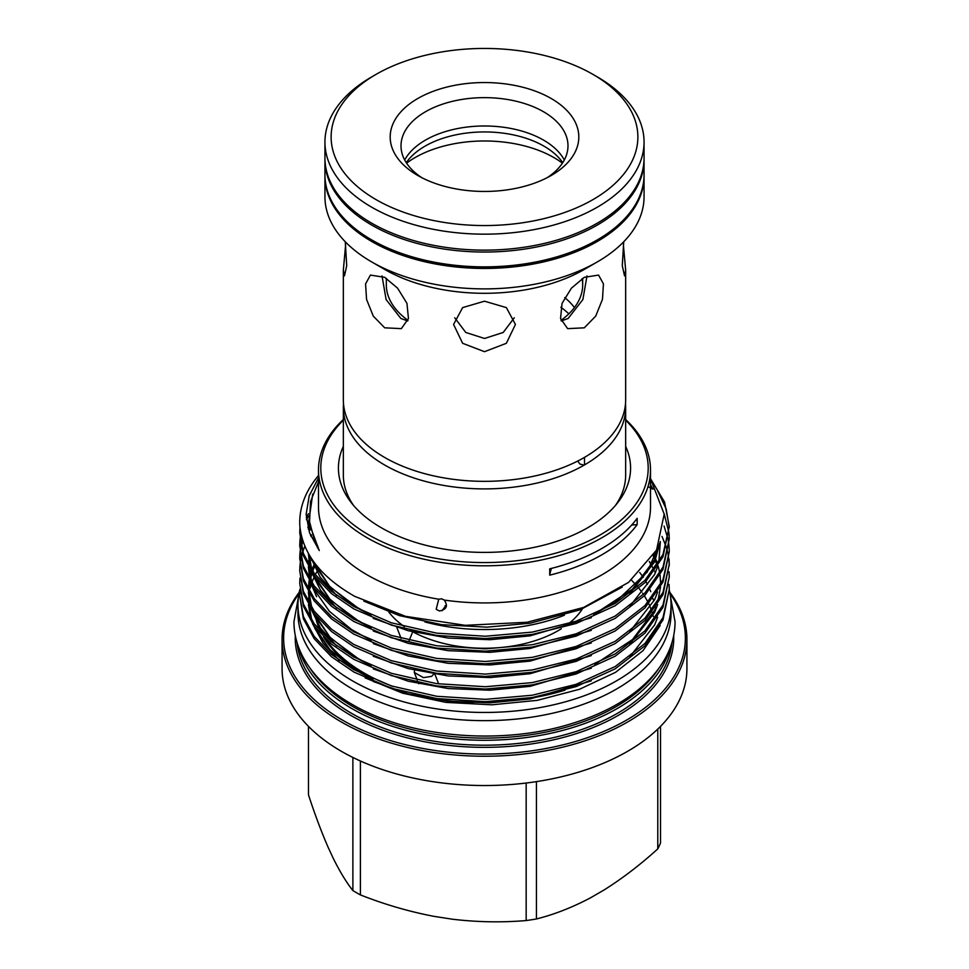 <?xml version="1.0" encoding="UTF-8"?>
<svg xmlns="http://www.w3.org/2000/svg" width="969" height="969" viewBox="0 0 969 969"><rect width="100%" height="100%" fill="white"/><g stroke="black" fill="none" stroke-linecap="round" stroke-linejoin="round"><path stroke-width="1.45" d="M644.046 158.964A159.558 92.116 180 0 1 644.058 159.909A159.558 92.116 180 0 1 545.559 245.024A159.558 92.116 180 0 1 371.672 225.05A159.558 92.116 180 0 1 324.942 159.909A159.558 92.116 180 0 1 324.954 158.964M644.058 159.909L644.058 174.747A159.558 92.116 180 0 1 559.125 256.167A159.558 92.116 180 0 1 409.875 256.167A159.558 92.116 180 0 1 371.672 239.888A159.558 92.116 180 0 1 324.942 174.747L324.942 159.909M559.125 256.167L558.229 256.446A157.632 91.001 180 0 1 410.771 256.446L409.875 256.167M562.408 163.167A98.184 56.686 0 0 0 553.917 157.584A98.184 56.686 0 0 0 406.592 163.167M625.514 403.625A141.159 81.493 180 0 1 625.659 407.404A141.159 81.493 180 0 1 584.537 464.902L584.101 465.156A141.159 81.493 180 0 1 384.681 465.023A141.159 81.493 180 0 1 343.341 407.404A141.159 81.493 180 0 1 343.486 403.625M584.101 465.156L579.874 464.03L577.924 461.341M584.477 457.55L584.537 464.902M623.382 244.939L625.659 270.181L624.533 275.862L622.28 265.676L623.721 241.778M586.972 275.935L582.89 299.554L568.137 318.474L561.269 320.957M584.319 327.813L567.652 328.648L560.542 318.547L562.056 303.358L571.407 288.181L584.319 277.316L598.576 275.087L603.433 283.893L602.452 299.373L595.729 316.088L584.319 327.813M514.285 317.808L503.214 332.464L484.5 338.472L465.774 332.452L454.715 317.808M484.5 351.686L462.637 343.305L453.577 324.458L462.625 307.609L484.5 301.189L506.375 307.609L515.423 324.458L506.363 343.305L484.5 351.686M407.731 320.957L400.863 318.474L386.11 299.554L382.028 275.935M384.681 327.813L373.271 316.1L366.561 299.397L365.567 283.905L370.424 275.087L384.681 277.316L397.581 288.156L406.944 303.345L408.458 318.535L401.348 328.648L384.681 327.813M345.279 241.778L346.72 265.676L344.467 275.862L343.341 270.181L345.618 244.939M343.341 270.181L343.341 399.846A141.159 81.493 180 0 0 384.681 457.465A141.159 81.493 180 0 0 584.101 457.598L584.537 457.344A141.159 81.493 180 0 0 625.659 399.846L625.659 270.181M562.735 162.671A84.109 48.559 0 0 0 551.712 151.309A84.109 48.559 0 0 0 543.972 146.162A84.109 48.559 0 0 0 425.028 146.162A84.109 48.559 0 0 0 417.288 151.309A84.109 48.559 0 0 0 406.265 162.671M547.134 177.715A83.491 48.208 0 0 0 567.991 145.834A83.491 48.208 0 0 0 543.536 111.75A83.491 48.208 0 0 0 452.547 101.309A83.491 48.208 0 0 0 401.009 145.834A83.491 48.208 0 0 0 421.866 177.715M564.297 160.006A83.491 48.208 0 0 0 543.536 140.105A83.491 48.208 0 0 0 404.703 160.006M551.191 98.499A94.308 54.446 0 0 0 417.809 98.499A94.308 54.446 0 0 0 417.809 175.498L417.809 175.498A94.308 54.446 0 0 0 551.191 175.498A94.308 54.446 0 0 0 551.191 98.499M644.058 175.534A159.558 92.116 180 0 1 644.058 176.322L644.058 196.78A159.558 92.116 180 0 1 597.328 261.909L584.319 269.43A141.159 81.493 180 0 1 384.681 269.43L371.672 261.909A159.558 92.116 180 0 1 324.942 196.78L324.942 176.322A159.558 92.116 180 0 1 324.942 175.534M597.328 261.909A159.558 92.116 180 0 1 371.672 261.909L384.681 269.43M644.058 176.322A159.558 92.116 180 0 1 545.559 261.436A159.558 92.116 180 0 1 371.672 241.463A159.558 92.116 180 0 1 324.942 176.322M597.328 76.914L592.955 74.383L597.328 76.914A159.558 92.116 180 0 1 644.058 142.055A159.558 92.116 180 0 1 545.559 227.158A159.558 92.116 180 0 1 371.672 207.184A159.558 92.116 180 0 1 324.942 142.055A159.558 92.116 180 0 1 371.672 76.914L376.045 74.383A153.381 88.554 180 0 1 592.955 74.383L592.955 74.383A153.381 88.554 180 0 1 592.955 199.614A153.381 88.554 180 0 1 376.045 199.614A153.381 88.554 180 0 1 376.045 74.383M644.058 142.055L644.058 158.02A159.558 92.116 180 0 1 545.559 243.122A159.558 92.116 180 0 1 371.672 223.161A159.558 92.116 180 0 1 324.942 158.02L324.942 142.055M386.316 278.309L386.316 284.825A98.184 56.686 0 0 0 407.961 320.327M615.485 505.382A141.159 81.493 0 0 0 625.659 475.004L625.659 407.404M647.995 486.583L652.936 489.224L650.514 484.597M438.739 599.205L436.171 609.319L439.405 610.954C446.527 609.658 448.162 606.037 444.335 600.077L441.537 598.806L438.739 599.205A166.014 95.846 180 0 1 367.106 574.847A166.014 95.846 180 0 1 318.486 507.078L318.486 469.953A166.014 95.846 180 0 1 343.341 419.516M444.916 600.586L444.335 600.077A166.014 95.846 180 0 0 650.514 507.078L650.514 469.953A166.014 95.846 180 0 1 548.03 558.507A166.014 95.846 180 0 1 367.106 537.734A166.014 95.846 180 0 1 318.486 469.953M625.659 446.382A146.065 84.327 180 0 1 617.847 502.499A146.065 84.327 180 0 1 381.217 527.693A146.065 84.327 180 0 1 351.153 502.499A146.065 84.327 180 0 1 343.341 446.382M343.341 407.404L343.341 475.004A141.159 81.493 0 0 0 353.515 505.382M561.342 628.76A104.361 60.248 180 0 1 410.699 630.601A104.361 60.248 180 0 1 410.493 630.48M404.436 626.64A104.361 60.248 180 0 1 388.848 612.081M298.961 593.658A200.874 115.977 0 0 0 342.457 720.1A200.874 115.977 0 0 0 596.153 734.514A200.874 115.977 0 0 0 670.039 593.658M669.785 592.301A202.424 116.874 180 0 1 686.924 639.358A202.424 116.874 180 0 1 561.959 747.329A202.424 116.874 180 0 1 341.367 722.002A202.424 116.874 180 0 1 282.076 639.358A202.424 116.874 180 0 1 299.215 592.301M310.528 668.876A186.157 107.474 0 0 0 352.873 706.631A186.157 107.474 0 0 0 658.472 668.876M670.148 647.873A187.695 108.371 180 0 1 543.318 734.805A187.695 108.371 180 0 1 351.771 708.521A187.695 108.371 180 0 1 298.852 647.873M343.341 420.207A163.7 94.514 0 0 0 368.753 534.888A163.7 94.514 0 0 0 584.622 542.834A163.7 94.514 0 0 0 625.659 420.207M625.659 419.516A166.014 95.846 180 0 1 650.514 469.953M282.076 639.358L282.076 668.671A202.424 116.874 0 0 0 341.367 751.302A202.424 116.874 0 0 0 561.959 776.641A202.424 116.874 0 0 0 686.924 668.671L686.924 639.358M360.395 760.992L360.395 894.908A180.9 104.434 180 0 1 356.592 892.764A180.9 104.434 180 0 1 352.886 890.572C346.381 882.371 339.804 871.555 333.166 858.146L328.188 847.427C321.502 832.08 314.925 814.554 308.469 794.859L308.469 726.375M660.143 625.586L643.089 650.562L615.606 672.292L579.535 689.262L537.323 700.345L491.816 704.814L445.849 702.38L402.607 693.186L365.083 677.84M299.966 590.727L299.736 595.887L303.358 616.49L314.174 636.391L331.471 654.426L353.855 669.712L391.391 685.931L436.68 696.275L485.348 699.352L532.32 695.221L576.143 684.308L615.145 666.563L644.93 643.489L662.966 617.689L669.264 589.576L669.058 584.416M669.264 589.576L662.966 619.99L644.93 645.802L615.145 668.864L576.143 686.609L532.32 697.523L485.348 701.653L436.68 698.576L391.391 688.232L353.855 672.026L331.471 656.728L314.174 638.692L303.358 618.791L299.736 595.887M299.978 527.475L299.736 532.768L303.358 553.372L314.174 573.273L331.471 591.308L353.855 606.594L391.391 622.801L436.68 633.157L485.348 636.233L532.32 632.103L576.143 621.19L615.145 603.445L644.93 580.37L662.966 554.571L669.264 526.458L664.528 502.003L650.514 478.686M657.672 490.835L666.188 508.991L669.252 527.608M669.264 526.458L662.966 556.872L644.93 582.672L615.145 605.746L576.143 623.491L532.32 634.404L485.348 638.535L436.68 635.458L391.391 625.114L353.855 608.907L331.471 593.609L314.174 575.574L303.358 555.673L299.736 532.768M299.966 540.23L299.736 545.39L303.358 565.993L314.174 585.894L331.471 603.929L353.855 619.215L391.391 635.434L436.68 645.778L485.348 648.855L532.32 644.724L576.143 633.811L615.145 616.066L644.93 592.992L662.966 567.192L669.264 539.079L669.058 533.919M668.949 532.768L664.153 513.691M669.264 539.079L662.966 569.493L644.93 595.305L615.145 618.367L576.143 636.112L532.32 647.026L485.348 651.156L436.68 648.079L391.391 637.735L353.855 621.529L331.471 606.231L314.174 588.195L303.358 568.294L299.736 545.39M299.966 552.851L299.736 558.011L303.358 578.614L314.174 598.515L331.471 616.55L353.855 631.849L391.391 648.055L436.68 658.399L485.348 661.476L532.32 657.345L576.143 646.432L615.145 628.687L644.93 605.625L662.966 579.813L669.264 551.7L669.058 546.54M668.949 545.39L668.235 540.23M668.016 539.079L664.056 526.058M669.264 551.7L662.966 582.127L644.93 607.926L615.145 630.989L576.143 648.745L532.32 659.659L485.348 663.789L436.68 660.701L391.391 650.356L353.855 634.15L331.471 618.852L314.174 600.816L303.358 580.928L299.736 558.011M299.966 565.472L299.736 570.632L303.358 591.247L314.174 611.136L331.471 629.172L353.855 644.47L391.391 660.676L436.68 671.02L485.348 674.109L532.32 669.979L576.143 659.065L615.145 641.308L644.93 618.246L662.966 592.447L669.264 564.321L669.058 559.161M662.009 536.463L666.078 546.528M666.43 547.691L667.774 552.851M668.016 554.002L668.828 559.161M668.949 560.312L669.252 565.484M669.264 564.321L662.966 594.748L644.93 620.548L615.145 643.622L576.143 661.367L532.32 672.28L485.348 676.41L436.68 673.334L391.391 662.978L353.855 646.771L331.471 631.485L314.174 613.45L303.358 593.549L299.736 570.632M299.966 578.105L299.736 583.265L303.358 603.869L314.174 623.757L331.471 641.805L353.855 657.091L391.391 673.298L436.68 683.654L485.348 686.73L532.32 682.6L576.143 671.687L615.145 653.942L644.93 630.867L662.966 605.068L669.264 576.955L669.058 571.795M669.264 576.955L662.966 607.369L644.93 633.169L615.145 656.243L576.143 673.988L532.32 684.901L485.348 689.032L436.68 685.955L391.391 675.611L353.855 659.392L331.471 644.106L314.174 626.071L303.358 606.17L299.736 583.265M318.486 475.561A184.764 106.675 180 0 0 299.736 522.376A184.764 106.675 180 0 0 299.833 525.864L299.736 522.412M308.421 513.679L306.277 517.785M300.911 533.64L300.075 539.079M299.748 546.54L300.075 541.38M300.208 540.23L301.153 534.779M306.446 519.735L308.36 516.077M308.36 526.397L307.839 527.354M302.522 539.915L301.093 545.39M300.85 546.54L300.075 551.7M299.748 559.161L300.075 554.002M300.208 552.851L301.093 547.691M301.347 546.54L302.897 541.065M308.251 528.892L310.165 525.646M310.964 534.694L310.528 535.385M304.835 546.213L302.788 551.688M302.425 552.851L301.093 558.011M300.85 559.161L300.075 564.321M352.886 890.572L352.886 757.455M299.833 525.864C302.546 553.469 320.836 576.967 354.69 596.347L405.526 616.332L465.253 625.32L527.003 622.268L583.653 607.43L628.59 582.369L656.558 550.041L664.201 514.151L650.514 478.831M549.714 575.15A166.014 95.846 0 0 0 637.166 524.653L637.166 518.342A166.014 95.846 0 0 1 549.714 568.827L549.714 575.15A96.634 55.79 0 0 1 551.506 568.379M639.722 572.522A170.302 98.329 180 0 1 643.271 577.403M645.923 581.63A170.302 98.329 180 0 1 647.449 584.38M649.981 589.721A170.302 98.329 180 0 1 650.768 591.696M652.973 598.6A170.302 98.329 180 0 1 653.239 599.654M564.988 690.146A170.302 98.329 180 0 1 472.533 701.58M393.353 686.549A170.302 98.329 180 0 1 364.078 673.019A170.302 98.329 180 0 1 325.62 638.898M323.525 636.851A170.302 98.329 0 0 0 364.078 674.279A170.302 98.329 0 0 0 373.077 679.124M418.305 695.354A170.302 98.329 0 0 0 472.993 702.852M299.869 589.418A186.545 107.692 0 0 0 297.955 604.753L297.955 612.965A186.545 107.692 0 0 0 352.595 689.116A186.545 107.692 0 0 0 555.891 712.457A186.545 107.692 0 0 0 671.045 612.965L671.045 604.753A186.545 107.692 0 0 0 669.264 589.927M297.955 604.753A186.545 107.692 0 0 0 352.595 680.916A186.545 107.692 0 0 0 555.891 704.257A186.545 107.692 0 0 0 671.045 604.753M408.87 641.321L412.358 632.636M433.87 674.012L431.653 676.35L423.429 677.634L414.308 672.45L414.623 669.3M583.181 607.611A104.361 60.248 180 0 1 568.67 623.624M315.046 614.612A170.302 98.329 0 0 0 320.63 631.534M322.083 633.084A170.302 98.329 180 0 1 315.373 615.012M564.406 615.218A141.159 81.493 180 0 1 424.931 621.928M442.058 610.773L445.885 605.371M318.486 481.847L310.54 501.53L309.559 521.77L314.186 538.934L319.273 550.574L309.499 532.756L306.131 514.357L309.196 495.801L318.486 477.983M660.531 726.375L660.531 842.969A180.9 104.434 180 0 1 657.781 848.905C640.097 864.905 622.146 878.629 603.905 890.075L590.315 897.924C572.17 907.505 554.207 914.506 536.438 918.963A180.9 104.434 180 0 1 526.167 920.55C501.894 922.609 477.366 922.173 452.571 919.23L434.003 916.359C409.027 911.575 384.487 904.416 360.395 894.908M526.167 920.55L526.167 783.037M657.781 848.905L657.781 729.076M536.438 781.62L536.438 918.963M339.38 660.531L323.016 643.137L312.817 624.193M311.424 619.857L309.196 605.964L311.8 620.414M446.503 605.988A107.317 61.955 180 0 1 445.11 605.673M637.166 524.653A96.634 55.79 0 0 0 631.679 525.028M561.039 320.327A98.184 56.686 0 0 0 582.684 284.825A98.184 56.686 0 0 0 582.103 278.697M574.447 307.548A98.184 56.686 0 0 0 564.721 297.592M568.815 313.859A98.184 56.686 0 0 0 560.845 307.258M673.697 635.616A189.246 109.255 180 0 1 558.907 738.56A189.246 109.255 180 0 1 350.681 715.352A189.246 109.255 180 0 1 295.303 635.616M297.071 642.689A187.695 108.371 0 0 0 351.771 713.463A187.695 108.371 0 0 0 551.615 738.039A187.695 108.371 0 0 0 671.929 642.689M373.295 681.522L408.179 693.828L448.162 701.181L489.963 702.828L530.091 698.964L591.296 680.832M629.911 656.691L654.632 624.957L657.636 617.18M655.335 572.873L654.596 571.177M653.942 569.772L649.303 561.499M315.373 563.958L314.113 566.55M311.8 572.219L309.753 579.341M309.39 581.049L308.408 589.661M308.36 591.889L309.862 604.765M310.94 608.786L320.569 628.227L336.715 645.96M373.295 668.889L408.179 681.207L448.162 688.559L489.963 690.207L530.091 686.343L591.296 668.21M629.911 644.07L654.632 612.335L657.636 604.547M657.188 565.072L653.251 555.77M317.953 546.734L317.432 547.606M311.933 559.21L311.57 560.252M373.295 656.267L408.179 668.586L448.162 675.938L489.963 677.585L530.091 673.721L591.296 655.589M629.911 631.437L654.632 599.714L657.636 591.926M314.683 540.096L314.113 541.308M309.486 555.346L308.408 564.406M308.36 566.647L309.862 579.51M310.94 583.544L316.645 596.734M373.295 643.646L408.179 655.965L448.162 663.317L489.963 664.952L530.091 661.1L591.296 642.968M311.57 534.997L311.049 536.62M308.372 553.408L309.862 566.889M310.94 570.911L320.569 590.351L336.715 608.084M373.295 631.025L408.179 643.331L448.162 650.683L489.963 652.331L530.091 648.467L591.296 630.347M629.911 606.194L654.632 574.46L657.636 566.683M658.835 562.432L660.337 541.586M309.789 528.699L309.256 531.278M310.613 557.175L320.206 577.209L336.715 595.463M373.295 618.392L408.179 630.71L448.162 638.062L489.963 639.71L530.091 635.846L591.296 617.713M629.911 593.573L654.632 561.838L660.264 541.78M363.872 601.143L399.47 615.618L441.731 624.666L486.729 627.161L530.091 623.224L580.201 609.755L622.219 587.105M312.708 494.081L308.699 522.206L319.273 550.574M318.922 568.258L315.24 574.665M314.55 576.071L311.824 582.587M311.206 584.404L310.092 588.328M309.547 590.727L309.414 591.405M309.099 593.173L308.36 602.209M308.408 604.608L310.867 618.997M312.527 623.782L330.477 650.538L359.959 672.571L369.964 677.767M314.719 563.098L311.824 569.954M311.206 571.783L310.092 575.707M309.547 578.093L309.414 578.772M309.099 580.552L308.36 589.588M308.408 591.974L310.867 606.376M312.527 611.16L330.477 637.917L359.959 659.937L369.964 665.146M594.809 664.383L632.539 639.54L654.632 610.143L655.904 607.188M657.709 602.124L660.519 587.02M660.628 584.525L660.095 575.174M659.816 573.357L658.133 565.884M657.418 563.57L655.335 558.059M655.117 557.55L653.857 554.801M308.384 553.456L310.867 568.5M312.527 573.285L330.477 600.041L359.959 622.074L369.964 627.27M312.03 559.331L329.908 586.826L359.959 609.453L369.964 614.649M594.809 613.886L632.539 589.043L654.632 559.646L659.78 543.028M298.488 596.71L293.946 621.795C293.982 633.944 297.011 645.681 303.006 656.994C313.035 675.478 329.315 691.224 351.856 704.233C408.119 737.566 500.307 745.682 570.584 723.94C590.036 718.102 607.321 710.471 622.449 701.047C642.326 688.632 656.837 673.952 665.994 656.994C671.989 645.681 675.018 633.944 675.054 621.795L670.512 596.71M582.684 284.825L582.684 278.309M396.575 626.725L401.081 638.353M414.308 672.45L417.324 680.214M418.293 682.721L418.693 683.751M434.875 674.17L438.666 683.92M309.135 602.815L309.135 603.554M313.52 625.175L315.446 629.475L329.557 649.363L351.105 667.12L371.066 678.252M315.603 564.249L312.648 571.153M312.115 572.679L310.177 580.031M309.862 581.824L309.135 590.933M309.196 593.343L311.8 607.793M313.52 612.553L315.337 616.623L330.005 637.202L352.607 655.468L371.066 665.63M318.111 547.013L317.602 547.897M314.877 540.52L314.319 541.744M309.935 556.097L309.135 565.69M309.196 568.1L311.8 582.539M313.52 587.311L315.131 590.933L329.436 611.366L351.565 629.547L371.066 640.388M309.172 554.813L311.8 569.917M313.52 574.69L315.434 578.941L329.521 598.83L351.02 616.575L371.066 627.767M310.577 527.657L310.092 529.995M313.011 560.748L315.107 565.654L329.399 586.075L351.505 604.268L371.066 615.133M593.67 614.394L614.6 602.754L647.207 572.098L658.726 545.535M309.499 521.286L309.172 525.61M309.365 519.929L309.559 521.77M653.312 616.49L653.082 615.545M652.561 613.631L652.161 612.287M651.628 610.652L648.794 603.723M648.067 602.233L644.409 595.838M643.501 594.445L642.677 593.246M641.72 591.914L639.019 588.377M637.917 587.044L631.437 580.068"/></g></svg>
